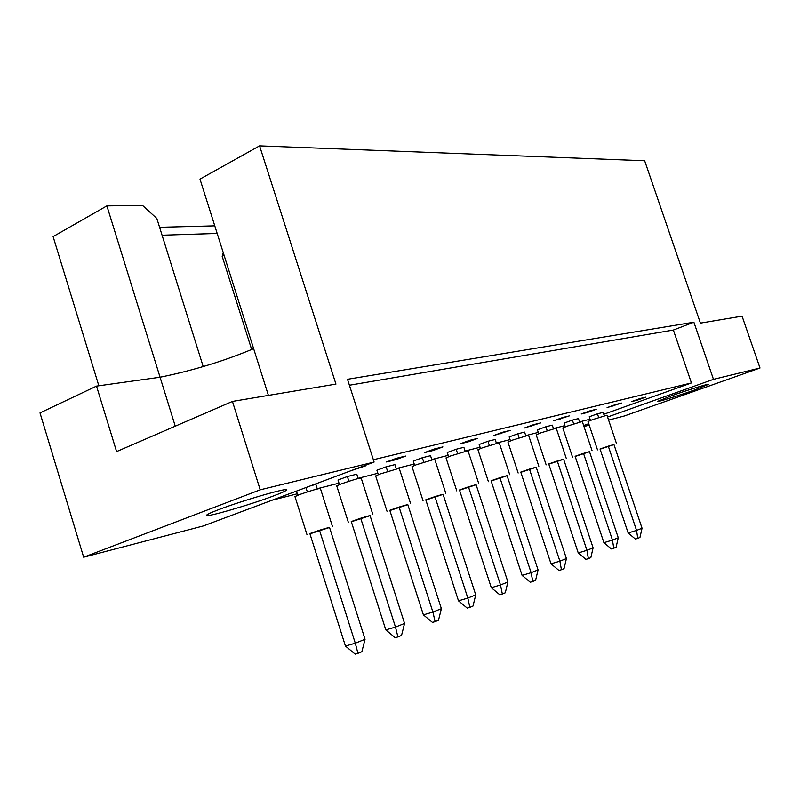<?xml version="1.0" encoding="UTF-8"?>
<svg xmlns="http://www.w3.org/2000/svg" width="800" height="800" viewBox="0 0 800 800"><rect width="100%" height="100%" fill="white"/><g stroke="black" fill="none" stroke-linecap="round" stroke-linejoin="round"><path stroke-width="1.2" d="M671.11 395.92L657.32 401.47C656.93 402.36 678.37 395.75 694.23 390.1L708.45 384.39C709.04 383.44 687.13 390.19 671.11 395.92M218.4 509.75C210.48 512.78 206.53 514.64 206.55 515.34C205.97 517.68 250.86 504.58 273.83 495.81C282.22 492.64 286.46 490.67 286.54 489.9C287.94 487.36 241.71 500.77 218.4 509.75M640.04 398.55L631.53 401.6L637.1 400.23L645.57 397.19L640.04 398.55M604.3 415.81L603.16 412.4L597.44 413.83L589.24 416.77L590.45 420.4M615.75 404.5L607.09 407.62L621.62 403.07L615.75 404.5M579.62 422.1L578.45 418.59L572.4 420.11L564.06 423.11L565.3 426.84M590.02 410.82L581.2 414L587.45 412.46L596.24 409.29L590.02 410.82M553.5 428.75L552.3 425.15L545.9 426.75L537.41 429.82L538.68 433.65M562.71 417.51L553.73 420.77L569.31 415.9L562.71 417.51M525.82 435.81L524.59 432.1L517.8 433.8L509.17 436.93L510.47 440.87M533.66 424.64L524.51 427.97L540.69 422.92L533.66 424.64M496.43 443.3L495.17 439.47L487.95 441.28L479.17 444.48L480.5 448.53M502.71 432.23L493.4 435.64L510.21 430.39L502.71 432.23M465.17 451.26L463.88 447.32L456.19 449.25L447.26 452.51L448.62 456.68M469.67 440.34L460.18 443.82L468.23 441.84L477.67 438.37L469.67 440.34M431.85 459.75L430.53 455.68L422.33 457.74L413.25 461.08L414.64 465.37M434.3 449.01L424.65 452.58L433.26 450.46L442.88 446.91L434.3 449.01M396.27 468.82L394.91 464.62L386.14 466.82L376.91 470.23L378.33 474.65M396.37 458.31L386.54 461.97L395.79 459.69L405.58 456.06L396.37 458.31M358.18 478.53L356.78 474.18L347.38 476.53L338.01 480.02L339.47 484.59M350.78 470.78L365.49 465.89L360.75 467.05M317.31 488.95L315.88 484.43L311.05 485.64M590.05 419.19L579.55 421.9M564.9 425.63L553.43 428.55M538.27 432.41L525.75 435.6M510.05 439.6L496.36 443.09M480.08 447.24L465.1 451.05M448.19 455.36L431.78 459.54M414.2 464.02L396.19 468.6M377.89 473.27L358.11 478.31M339.01 483.17L317.24 488.72M297.29 493.8L272.11 500.21M373.36 459.74L691.43 382.94L603.79 414.27M374.11 462.05L203.31 525.95L83.67 557.2L260.21 489.81L374.11 462.05L347.5 379.28L693.88 322.2L713.48 379.34L760 368.01L624.28 416L608.6 420.1M760 368.01L742.06 316.15L700.41 323.12L644.66 160.75L259.58 145.87L199.98 179.1L253.63 348.66C224.09 361.05 192.9 370.57 160.06 377.22L96.52 386.1L40 412.91L83.67 557.2M98.84 385.78L53.11 236.61L106.89 205.87L142.67 205.54L156.83 218.46L203.2 366.58M589.22 425.16L583.98 426.53M259.58 145.87L335.95 384.1L232.45 401.42L260.21 489.81M159.59 227.29L214.77 225.85M175.26 426.19L106.89 205.87M232.45 401.42L116.59 451.59L96.52 386.1M713.48 379.34L607.57 417.02M588.74 423.72L583.65 425.53M217.17 233.44L162.07 235.21M693.88 322.2L673.36 330.05L691.43 382.94M355.36 469.07L355.53 469.61M395.46 458.65L395.79 459.69M432.95 449.51L433.26 450.46M467.94 440.97L468.23 441.84M500.67 432.98L500.93 433.78M531.33 425.49L531.58 426.23M560.14 418.45L560.37 419.14M587.24 411.82L587.45 412.46M612.79 405.57L612.99 406.17M636.91 399.67L637.1 400.23M253.63 348.66L268.42 395.4M673.36 330.05L349.42 385.23M329.55 527.48L309.96 533.84M332.41 526.31L320.38 488.43C317.26 488.75 310.2 490.83 299.2 494.69L294.96 496.6L306.97 534.58M319.48 530.22L355.29 643.2L365.05 639.28L329.49 527.31L319.48 530.22L309.87 533.59L345.44 646.05L355.29 643.2L357.95 653.34L355.19 654.13L345.44 646.05M365.05 639.28L361.85 651.74L357.95 653.34M224.1 255.33L222.18 256.31L223.24 252.62M305.96 487.55L307.34 491.9M222.18 256.31L251.66 349.51M296.44 491.11L297.75 495.24M370.07 515.66L351.33 521.77M372.87 514.53L361.17 478.01C358.29 478.3 351.6 480.29 341.07 483.98L336.74 485.9L348.41 522.5M360.7 518.22L395.49 627.08L404.57 623.44L370.02 515.51L360.7 518.22L351.25 521.53L385.81 629.9L395.49 627.08L397.91 636.92L395.19 637.7L385.81 629.9M404.57 623.44L401.54 635.43L397.91 636.92M347.38 476.53L348.9 481.29M407.82 504.66L389.87 510.53M410.58 503.55L399.2 468.29L380.07 473.99L375.66 475.93L387.01 511.25M399.09 507.05L432.91 612.08L441.38 608.68L407.78 504.52L399.09 507.05L389.79 510.29L423.4 614.87L432.91 612.08L435.12 621.63L432.45 622.4L423.4 614.87M441.38 608.68L438.5 620.24L435.12 621.63M386.14 466.82L387.62 471.41M476.12 484.76L459.54 490.2M478.79 483.69L468 450.71L450.57 455.96L446.03 457.9L456.78 490.91M468.47 486.86L500.5 584.98L507.91 582.01L476.08 484.64L468.47 486.86L459.47 489.98L491.31 587.7L500.5 584.98L502.34 594.01L499.77 594.76L491.31 587.7M507.91 582.01L505.3 592.79L502.34 594.01M456.19 449.25L457.6 453.55M536.22 467.25L520.84 472.31M538.82 466.22L528.57 435.23L512.55 440.09L507.94 442.03L518.15 473.02M529.46 469.11L559.88 561.17L566.42 558.55L536.18 467.15L529.46 469.11L520.77 472.1L551.02 563.82L559.88 561.17L561.43 569.73L558.94 570.46L551.02 563.82M566.42 558.55L564.04 568.65L561.43 569.73M517.8 433.8L519.14 437.85M589.52 451.72L575.17 456.45M592.07 450.72L582.3 421.51L567.49 426.03L562.82 427.96L572.55 457.16M583.51 453.38L612.46 540.09L618.27 537.76L589.49 451.64L583.51 453.38L575.11 456.26L603.91 542.67L612.46 540.09L613.76 548.22L611.37 548.93L603.91 542.67M618.27 537.76L616.09 547.26L613.76 548.22M572.4 420.11L573.68 423.93M443.09 494.38L425.86 500.03M445.8 493.3L434.73 459.21L416.49 464.68L412.01 466.62L423.05 500.75M434.93 496.62L467.83 598.07L475.74 594.9L443.05 494.26L434.93 496.62L425.78 499.8L458.49 600.83L467.83 598.07L469.85 607.36L467.23 608.12L458.49 600.83M475.74 594.9L473.01 606.06L469.85 607.36M422.33 457.74L423.77 462.19M507.09 475.73L491.14 480.97M509.73 474.69L499.22 442.73L482.52 447.78L477.94 449.72L488.42 481.69M499.92 477.71L531.12 572.7L538.07 569.91L507.06 475.63L499.92 477.71L491.07 480.76L522.1 575.39L531.12 572.7L532.8 581.49L530.28 582.23L522.1 575.39M538.07 569.91L535.59 580.34L532.8 581.49M487.95 441.28L489.32 445.46M563.64 459.26L548.8 464.15M566.22 458.25L556.22 428.17L540.83 432.86L536.18 434.79L546.15 464.86M557.28 461.01L586.94 550.32L593.1 547.85L563.61 459.17L557.28 461.01L548.73 463.95L578.24 552.94L586.94 550.32L588.36 558.66L585.93 559.38L578.24 552.94M593.1 547.85L590.83 557.64L588.36 558.66M545.9 426.75L547.21 430.68M613.97 444.6L600.09 449.18M616.5 443.61L606.96 415.21L592.68 419.59L588 421.5L597.5 449.89M608.29 446.16L636.55 530.43L642.05 528.23L613.94 444.52L608.29 446.16L600.03 449L628.15 532.97L636.55 530.43L637.76 538.36L635.4 539.06L628.15 532.97M642.05 528.23L639.95 537.46L637.76 538.36M597.44 413.83L598.69 417.54"/></g></svg>
